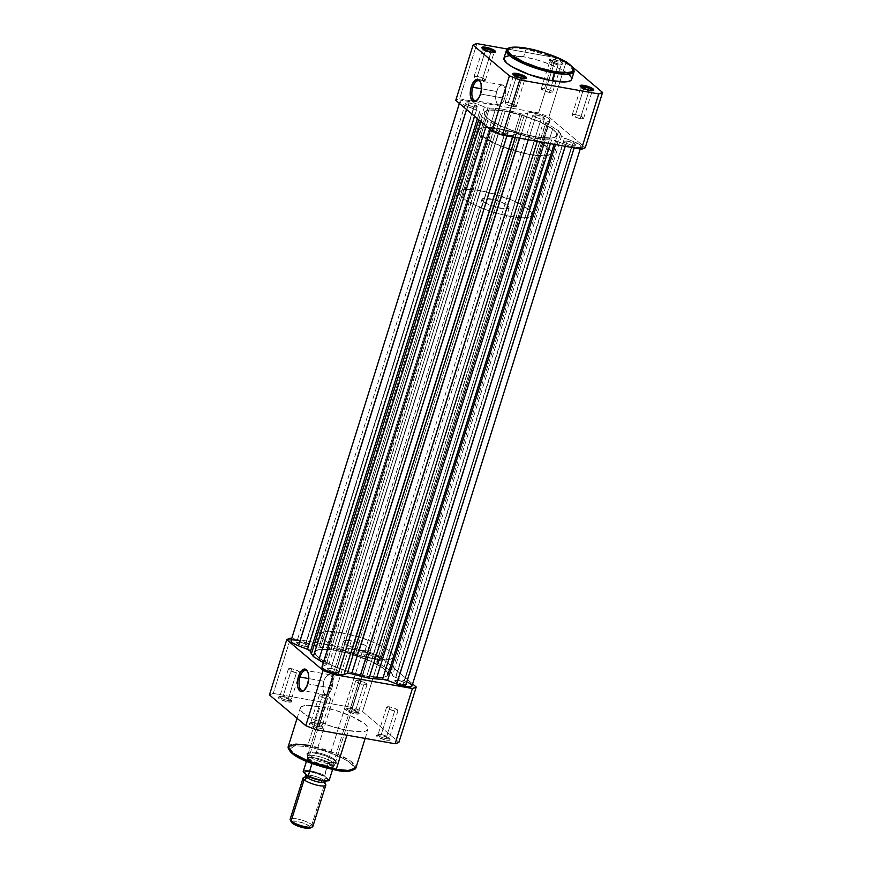 <?xml version="1.0" encoding="UTF-8"?>
<svg xmlns="http://www.w3.org/2000/svg" width="872" height="872" viewBox="0 0 872 872"><rect width="100%" height="100%" fill="white"/><g stroke="black" fill="none" stroke-linecap="round" stroke-linejoin="round"><path stroke-width="0.65" stroke-dasharray="4.36 3.27" d="M513.782 75.014A5.951 1.384 17.4 0 0 513.706 75.559A5.951 1.384 17.4 0 0 521.707 78.992L522.524 78.284L521.707 78.992A5.951 1.384 -162.6 0 1 513.641 75.199A5.951 1.384 -162.6 0 1 513.782 75.014M581.046 86.993A5.951 1.384 17.4 0 0 580.97 87.549A5.951 1.384 17.4 0 0 588.971 90.971L589.788 90.274L588.971 90.971A5.951 1.384 -162.6 0 1 580.905 87.178A5.951 1.384 -162.6 0 1 581.046 86.993M482.816 48.821A5.951 1.384 17.4 0 0 482.75 49.366A5.951 1.384 17.4 0 0 490.74 52.8L491.568 52.102L490.74 52.8A5.951 1.384 -162.6 0 1 482.685 49.006A5.951 1.384 -162.6 0 1 482.816 48.821M553.24 60.757A5.951 1.384 17.4 0 0 550.014 61.356A5.951 1.384 17.4 0 0 558.004 64.79L558.832 64.081A7.139 1.657 -162.6 0 1 549.24 59.972A7.139 1.657 -162.6 0 1 553.12 59.252L544.586 88.388A5.951 1.384 17.4 0 0 541.283 88.617A5.951 1.384 17.4 0 0 549.349 92.41L558.004 64.79A5.951 1.384 -162.6 0 1 549.949 60.986A5.951 1.384 -162.6 0 1 553.24 60.757A5.951 1.384 -162.6 0 1 561.306 64.55A5.951 1.384 -162.6 0 1 558.004 64.79L549.349 92.41A5.951 1.384 17.4 0 0 552.652 92.181A5.951 1.384 17.4 0 0 544.586 88.388L553.12 59.252L560.62 61.759L562.723 63.928L558.832 64.081L551.333 61.574L549.218 59.405L553.12 59.252A7.139 1.657 -162.6 0 1 560.511 61.705A7.139 1.657 -162.6 0 1 562.473 64.114A7.139 1.657 -162.6 0 1 558.832 64.081L558.004 64.79A5.951 1.384 17.4 0 0 561.045 64.811A5.951 1.384 17.4 0 0 559.41 62.806A5.951 1.384 17.4 0 0 553.24 60.757M480.908 94.089A10.126 4.752 -79.9 0 0 480.853 82.677A10.126 4.752 -79.9 0 0 480.559 82.153A10.126 4.752 100.1 0 1 480.908 94.089L504.714 98.329A10.126 4.752 -79.9 0 0 502.436 84.944A10.126 4.752 -79.9 0 0 496.615 91.484L481.377 88.77L496.615 91.484A10.126 4.752 -79.9 0 0 498.882 104.869A10.126 4.752 -79.9 0 0 504.714 98.329L480.908 94.089A10.126 4.752 100.1 0 1 477.398 99.92A10.126 4.752 -79.9 0 0 477.845 99.539A10.126 4.752 -79.9 0 0 480.908 94.089L480.352 94.307L480.908 94.089M574.103 71.646L569.274 65.127L554.352 57.356L526.056 49.028A1.188 0.556 100.1 0 1 526.579 48.276A1.188 0.556 -79.9 0 0 526.056 49.028A35.48 8.24 -162.6 0 1 574.103 71.646M477.322 76.398A5.951 1.384 17.4 0 0 474.019 76.638A5.951 1.384 17.4 0 0 482.085 80.431L490.74 52.8L482.085 80.431A5.951 1.384 17.4 0 0 485.388 80.191A5.951 1.384 17.4 0 0 477.322 76.398L485.508 50.271L477.322 76.398L474.008 76.791L478.815 79.581L485.333 80.3L483.579 78.491L477.322 76.398M508.289 102.591A5.951 1.384 17.4 0 0 504.986 102.82A5.951 1.384 17.4 0 0 513.052 106.624L521.707 78.992L513.052 106.624A5.951 1.384 17.4 0 0 516.344 106.384A5.951 1.384 17.4 0 0 508.289 102.591L516.475 76.464L508.289 102.591L513.641 104.248L516.289 106.493L513.052 106.624L507.689 104.956L505.041 102.722L508.289 102.591M575.553 114.581A5.951 1.384 17.4 0 0 572.25 114.81A5.951 1.384 17.4 0 0 580.316 118.603L588.971 90.971L580.316 118.603A5.951 1.384 17.4 0 0 583.608 118.374A5.951 1.384 17.4 0 0 575.553 114.581L583.739 88.443L575.553 114.581L572.239 114.973L578.147 118.102L583.553 118.472L580.905 116.238L575.553 114.581M571.683 79.374A35.48 8.24 17.4 0 0 523.625 56.756L526.056 49.028L523.625 56.756L536.509 59.776L549.589 64.168L560.881 69.248L568.664 74.262M492.473 142.354A38.106 8.851 17.4 0 0 530.209 154.606L535.746 136.915L530.209 154.606A38.106 8.851 17.4 0 0 551.322 153.101A38.106 8.851 17.4 0 0 499.721 128.816L505.259 111.136A38.106 8.851 -162.6 0 1 556.859 135.422A38.106 8.851 -162.6 0 1 535.746 136.915L551.573 138.027L554.701 137.318L556.892 135.313L555.955 132.326L551.965 128.631L539.572 121.764L522.677 115.431L502.087 110.613L489.432 110.025L486.314 110.733L484.113 112.739L485.05 115.725L489.039 119.42L501.444 126.287L518.339 132.62L535.746 136.915A38.106 8.851 -162.6 0 1 484.145 112.63A38.106 8.851 -162.6 0 1 505.259 111.136L499.721 128.816L517.129 133.122L534.035 139.455L548.074 147.608L551.082 151.096L551.355 152.992L550.232 154.453L546.036 155.707L530.209 154.606L512.801 150.3L495.896 143.967L483.502 137.1L479.513 133.405L478.575 130.429L479.698 128.969L483.895 127.704L499.721 128.816A38.106 8.851 17.4 0 0 478.608 130.31A38.106 8.851 17.4 0 0 490.162 141.166M459.588 98.852L538.558 112.935L543.801 114.908L548.902 116.946L585.254 147.695L548.902 116.946L566.211 61.694L548.902 116.946A70.251 16.306 17.4 0 0 538.558 112.935L459.588 98.852L476.897 43.6L459.588 98.852A70.251 16.306 17.4 0 0 455.762 100.356L459.588 98.852M507.286 49.017L555.878 57.672L538.558 112.935L555.878 57.672L507.286 49.017M568.86 63.928L572.337 66.872L568.86 63.928M562.92 60.353L555.878 57.672A70.251 16.306 -162.6 0 1 562.92 60.353M571.454 77.51L571.345 80.006M508.888 55.732L523.625 56.756A35.48 8.24 17.4 0 0 503.962 58.162M506.392 50.423A35.48 8.24 -162.6 0 1 526.056 49.028L514.088 47.829L506.392 50.423M592.262 90.514A5.951 1.384 -162.6 0 1 592.273 90.743A5.951 1.384 -162.6 0 1 588.971 90.971A5.951 1.384 17.4 0 0 592.012 91.004A5.951 1.384 17.4 0 0 592.262 90.514M524.999 78.524A5.951 1.384 -162.6 0 1 525.009 78.753A5.951 1.384 -162.6 0 1 521.707 78.992A5.951 1.384 17.4 0 0 524.737 79.025A5.951 1.384 17.4 0 0 524.999 78.524M549.349 92.41L543.986 90.753L541.349 88.519L544.586 88.388L549.949 90.045L552.597 92.29L549.349 92.41M494.043 52.342A5.951 1.384 -162.6 0 1 494.043 52.571A5.951 1.384 -162.6 0 1 490.74 52.8A5.951 1.384 17.4 0 0 493.781 52.832A5.951 1.384 17.4 0 0 494.043 52.342M496.615 91.484L495.656 97.272L495.961 100.814L497.716 104.302L499.493 104.891L502.392 102.972L504.714 98.329L505.531 94.47L505.357 88.999L503.602 85.511L501.825 84.911L498.926 86.84L496.615 91.484M536.226 114.864A6.071 1.406 -162.6 0 1 544.455 118.734A6.071 1.406 -162.6 0 1 541.087 118.974L372.072 658.295A6.071 1.406 17.4 0 0 375.44 658.055A6.071 1.406 17.4 0 0 367.221 654.185L536.226 114.864L367.221 654.185A6.071 1.406 17.4 0 0 363.853 654.425A6.071 1.406 17.4 0 0 372.072 658.295L541.087 118.974A6.071 1.406 -162.6 0 1 532.857 115.104A6.071 1.406 -162.6 0 1 536.226 114.864L542.602 117.001L544.39 118.843L541.087 118.974L535.615 117.284L532.847 115.268L536.226 114.864M505.259 111.136A38.106 8.851 -162.6 0 1 556.859 135.422A38.106 8.851 -162.6 0 1 535.746 136.915L366.741 676.236A38.106 8.851 17.4 0 0 387.855 674.732A38.106 8.851 17.4 0 0 336.254 650.447L505.259 111.136L336.254 650.447A38.106 8.851 17.4 0 0 315.141 651.94A38.106 8.851 17.4 0 0 366.741 676.236L535.746 136.915A38.106 8.851 -162.6 0 1 484.145 112.63A38.106 8.851 -162.6 0 1 505.259 111.136L522.677 115.431L539.572 121.764L551.965 128.631L555.955 132.326L556.892 135.313L554.701 137.318L551.573 138.027L538.918 137.438L518.339 132.62L501.444 126.287L489.039 119.42L485.05 115.725L484.113 112.739L486.314 110.733L489.432 110.025L505.259 111.136M567.192 141.057A6.071 1.406 -162.6 0 1 575.411 144.926A6.071 1.406 -162.6 0 1 572.043 145.166L403.038 684.487A6.071 1.406 17.4 0 0 406.407 684.248A6.071 1.406 17.4 0 0 398.177 680.367L567.192 141.057L398.177 680.367A6.071 1.406 17.4 0 0 394.809 680.607A6.071 1.406 17.4 0 0 403.038 684.487L572.043 145.166A6.071 1.406 -162.6 0 1 563.824 141.297A6.071 1.406 -162.6 0 1 567.192 141.057L573.569 143.193L575.357 145.035L572.043 145.166L566.582 143.477L563.879 141.188L567.192 141.057M499.928 129.078A6.071 1.406 -162.6 0 1 508.147 132.947A6.071 1.406 -162.6 0 1 504.779 133.187L335.775 672.497A6.071 1.406 17.4 0 0 339.143 672.258A6.071 1.406 17.4 0 0 330.913 668.388L499.928 129.078L330.913 668.388A6.071 1.406 17.4 0 0 327.545 668.628A6.071 1.406 17.4 0 0 335.775 672.497L504.779 133.187A6.071 1.406 -162.6 0 1 496.56 129.318A6.071 1.406 -162.6 0 1 499.928 129.078L505.389 130.767L508.093 133.056L504.779 133.187L498.403 131.051L496.615 129.209L499.928 129.078M468.962 102.885A6.071 1.406 -162.6 0 1 477.191 106.755A6.071 1.406 -162.6 0 1 473.823 106.994L304.808 646.305A6.071 1.406 17.4 0 0 308.176 646.065A6.071 1.406 17.4 0 0 299.957 642.195L468.962 102.885L299.957 642.195A6.071 1.406 17.4 0 0 296.589 642.435A6.071 1.406 17.4 0 0 304.808 646.305L473.823 106.994A6.071 1.406 -162.6 0 1 465.594 103.125A6.071 1.406 -162.6 0 1 468.962 102.885L474.433 104.575L477.126 106.864L473.823 106.994L467.447 104.858L465.659 103.016L468.962 102.885M411.966 685.992A11.903 2.769 17.4 0 0 404.553 680.879L573.569 141.569L564.489 138.038A4.763 1.101 -162.6 0 1 561.514 136.087L392.509 675.397A42.87 9.952 17.4 0 0 391.583 672.955L560.587 133.645L558.669 130.822L389.653 670.143L384.16 666.677A42.87 9.952 17.4 0 0 378.274 663.363L547.289 124.042A4.763 1.101 -162.6 0 1 545.719 122.625A4.763 1.101 -162.6 0 1 545.992 122.385L376.977 661.706L380.334 660.387A11.903 2.769 17.4 0 0 381.01 659.799A11.903 2.769 17.4 0 0 372.061 654.12A11.903 2.769 17.4 0 0 358.959 652.082L527.974 112.771L524.617 114.079A4.763 1.101 -162.6 0 1 522.252 114.036L502.937 109.164L487.906 107.91A4.763 1.101 -162.6 0 1 484.418 106.918L315.402 646.228A4.763 1.101 17.4 0 0 318.89 647.231L487.906 107.91L318.89 647.231A4.763 1.101 17.4 0 0 320.438 647.384L489.443 108.074A42.87 9.952 -162.6 0 1 495.699 108.422L502.937 109.164L333.932 648.485L342.816 650.61L511.831 111.3A42.87 9.952 -162.6 0 1 520.355 113.578L351.351 652.899A4.763 1.101 17.4 0 0 353.236 653.346L522.252 114.036A4.763 1.101 -162.6 0 1 520.355 113.578L351.351 652.899A42.87 9.952 17.4 0 0 342.816 650.61L511.831 111.3L502.937 109.164L333.932 648.485L326.695 647.743L495.699 108.422L326.695 647.743A42.87 9.952 17.4 0 0 320.438 647.384L489.443 108.074A4.763 1.101 -162.6 0 1 487.906 107.91L484.418 106.918L315.402 646.228L306.334 642.708L475.338 103.397L484.418 106.918L475.338 103.397L306.334 642.708A11.903 2.769 17.4 0 0 291.019 640.691M574.386 147.139L574.147 147.891L574.386 147.139A11.903 2.769 -162.6 0 1 565.666 144.665L556.598 141.133L555.519 144.578L556.598 141.133L565.666 144.665L565.154 146.3L565.666 144.665L574.386 147.139L580.098 147.335L580.948 146.769L580.381 145.341L573.569 141.569A11.903 2.769 -162.6 0 1 580.981 146.67A11.903 2.769 -162.6 0 1 574.386 147.139M322.662 666.284L326.292 664.715L323.327 662.589A42.87 9.952 17.4 0 0 324.711 663.319L493.726 124.009L495.296 125.405L490.98 127.606L493.476 130.32L500.561 133.46L509.041 135.443L513.041 135.28L512.529 136.915L513.041 135.28A11.903 2.769 -162.6 0 1 507.123 135.16L506.883 135.912L507.123 135.16A11.903 2.769 -162.6 0 1 490.99 127.563A11.903 2.769 -162.6 0 1 491.666 126.974L495.024 125.666L326.008 664.976A4.763 1.101 17.4 0 0 326.281 664.737A4.763 1.101 17.4 0 0 324.711 663.319L493.726 124.009A42.87 9.952 -162.6 0 1 487.84 120.685L482.347 117.23L480.952 121.666L482.347 117.23L487.84 120.685L486.162 126.069L487.84 120.685L493.726 124.009A4.763 1.101 -162.6 0 1 495.296 125.426A4.763 1.101 -162.6 0 1 495.024 125.666L326.008 664.976L322.662 666.284L491.666 126.974L322.662 666.284A11.903 2.769 17.4 0 0 321.986 666.884M513.041 135.28L516.398 133.972L515.308 137.416L516.398 133.972A4.763 1.101 -162.6 0 1 520.649 134.473L519.494 138.157L520.649 134.473L529.184 136.751A42.87 9.952 -162.6 0 1 520.649 134.473L517.063 133.863L513.041 135.28M528.258 139.716L529.184 136.751L538.068 138.888L537.305 141.329L538.068 138.888L545.305 139.629L529.184 136.751L528.258 139.716M544.379 142.594L545.305 139.629L544.379 142.594M551.562 139.978A42.87 9.952 -162.6 0 1 545.305 139.629L551.562 139.978A4.763 1.101 -162.6 0 1 556.598 141.133L551.562 139.978L550.406 143.662L551.562 139.978M408.75 682.809L404.553 680.879L573.569 141.569L564.489 138.038L395.485 677.359L404.553 680.879L395.485 677.359L564.489 138.038L561.514 136.087L392.509 675.397A4.763 1.101 17.4 0 0 395.485 677.359L392.716 675.8L391.583 672.955L560.587 133.645A42.87 9.952 -162.6 0 1 561.514 136.087L558.669 130.822L389.653 670.143L391.583 672.955L389.653 670.143L384.16 666.677L553.164 127.367L558.669 130.822L553.164 127.367L384.16 666.677L378.274 663.363L547.289 124.042A42.87 9.952 -162.6 0 1 553.164 127.367L545.709 122.647L376.977 661.706A4.763 1.101 17.4 0 0 376.704 661.935A4.763 1.101 17.4 0 0 378.274 663.363L376.704 661.957L380.334 660.387L549.338 121.077L545.992 122.385L549.338 121.077L380.901 660.006L379.996 658.077L373.598 654.687L364.878 652.202L358.959 652.082L527.974 112.771A11.903 2.769 -162.6 0 1 541.065 114.81A11.903 2.769 -162.6 0 1 550.014 120.489A11.903 2.769 -162.6 0 1 549.338 121.077L549.731 119.519L547.878 117.949L538.22 113.905L530.296 112.499L524.617 114.079L355.602 653.401L358.959 652.082L355.602 653.401L524.617 114.079L522.252 114.036L353.236 653.346A4.763 1.101 17.4 0 0 355.602 653.401L333.932 648.485L318.051 647.046L297.298 640.168M467.447 106.482A11.903 2.769 -162.6 0 1 460.035 101.381A11.903 2.769 -162.6 0 1 475.338 103.397L464.7 100.629L460.71 100.781L460.013 101.697L463.653 104.771L476.515 110.014L474.564 116.259L476.515 110.014A4.763 1.101 -162.6 0 1 479.491 111.965L477.398 118.657L479.491 111.965L480.418 114.406A42.87 9.952 -162.6 0 1 479.491 111.965L477.725 110.537L467.447 106.482L466.509 109.447L467.447 106.482M478.739 119.791L480.418 114.406L482.347 117.23L480.418 114.406L478.739 119.791M411.377 684.662L410.712 684.073M292.676 639.874L290.997 641.007M367.221 654.185L372.682 655.875L375.385 658.164L372.072 658.295L365.695 656.158L363.907 654.316L367.221 654.185M366.741 676.236L349.323 671.931L332.428 665.598L320.035 658.731L316.046 655.036L315.108 652.06L316.231 650.599L320.427 649.335L333.082 649.923L350.086 653.684L370.556 661.085L382.961 667.952L386.95 671.647L387.887 674.623L386.765 676.083L382.568 677.337L366.741 676.236A38.106 8.851 17.4 0 0 387.855 674.732A38.106 8.851 17.4 0 0 336.254 650.447L341.791 632.767A38.106 8.851 -162.6 0 1 393.392 657.052A38.106 8.851 -162.6 0 1 372.279 658.545L366.741 676.236L349.323 671.931L332.428 665.598L320.035 658.731L316.046 655.036L315.108 652.06L316.231 650.599L320.427 649.335L333.082 649.923L350.086 653.684L367.428 659.723L382.961 667.952L385.947 670.47L387.92 673.729L386.765 676.083L384.29 677.053L372.9 677.141L366.741 676.236L372.279 658.545A38.106 8.851 -162.6 0 1 320.678 634.26A38.106 8.851 -162.6 0 1 341.791 632.767L336.254 650.447A38.106 8.851 17.4 0 0 315.141 651.94A38.106 8.851 17.4 0 0 366.741 676.236M403.038 684.487L397.567 682.787L394.874 680.509L398.177 680.367L403.649 682.067L406.417 684.084L403.038 684.487M330.913 668.388L336.385 670.078L339.077 672.367L335.775 672.497L329.398 670.361L327.61 668.519L330.913 668.388M304.808 646.305L299.347 644.615L296.644 642.326L301.025 642.413L306.334 644.332L308.121 646.174L304.808 646.305M318.76 726.605A5.951 1.384 -162.6 0 1 312.59 724.556A5.951 1.384 -162.6 0 1 310.955 722.55A5.951 1.384 -162.6 0 1 313.996 722.583L313.168 723.28A7.139 1.657 17.4 0 0 309.527 723.248A7.139 1.657 17.4 0 0 311.489 725.657A7.139 1.657 17.4 0 0 318.88 728.12L327.414 698.984A5.951 1.384 -162.6 0 1 319.348 695.18A5.951 1.384 -162.6 0 1 322.651 694.951L313.996 722.583A5.951 1.384 17.4 0 0 310.694 722.812A5.951 1.384 17.4 0 0 318.76 726.605A5.951 1.384 17.4 0 0 322.051 726.376A5.951 1.384 17.4 0 0 313.996 722.583L322.651 694.951A5.951 1.384 -162.6 0 1 330.717 698.745A5.951 1.384 -162.6 0 1 327.414 698.984L318.76 726.605L318.88 728.12L322.782 727.967L321.561 726.311L317.103 724.305L312.013 723.117L309.277 723.433L312.449 726.125L318.88 728.12A7.139 1.657 17.4 0 0 322.76 727.401A7.139 1.657 17.4 0 0 313.168 723.28L313.996 722.583A5.951 1.384 -162.6 0 1 321.986 726.005A5.951 1.384 -162.6 0 1 318.76 726.605M355.057 712.402A5.951 1.384 -162.6 0 1 348.887 710.353A5.951 1.384 -162.6 0 1 347.263 708.347A5.951 1.384 -162.6 0 1 350.293 708.369L349.476 709.078A7.139 1.657 17.4 0 0 345.824 709.045A7.139 1.657 17.4 0 0 347.786 711.454A7.139 1.657 17.4 0 0 355.187 713.906L355.057 712.402L363.711 684.771A5.951 1.384 -162.6 0 1 355.656 680.978A5.951 1.384 -162.6 0 1 358.948 680.749L350.293 708.369A5.951 1.384 17.4 0 0 346.991 708.609A5.951 1.384 17.4 0 0 355.057 712.402A5.951 1.384 17.4 0 0 358.359 712.173A5.951 1.384 17.4 0 0 350.293 708.369L358.948 680.749A5.951 1.384 -162.6 0 1 367.014 684.542A5.951 1.384 -162.6 0 1 363.711 684.771L355.057 712.402L355.187 713.906L359.079 713.754L357.858 712.108L353.4 710.102L348.32 708.903L345.574 709.23L347.688 711.399L355.187 713.906A7.139 1.657 17.4 0 0 359.068 713.187A7.139 1.657 17.4 0 0 349.476 709.078L350.293 708.369A5.951 1.384 -162.6 0 1 358.294 711.803A5.951 1.384 -162.6 0 1 355.057 712.402M386.024 738.595A5.951 1.384 -162.6 0 1 379.854 736.546A5.951 1.384 -162.6 0 1 378.219 734.54A5.951 1.384 -162.6 0 1 381.26 734.562L380.432 735.27A7.139 1.657 17.4 0 0 376.791 735.238A7.139 1.657 17.4 0 0 378.753 737.647A7.139 1.657 17.4 0 0 386.154 740.099L386.024 738.595L394.678 710.963A5.951 1.384 -162.6 0 1 386.612 707.17A5.951 1.384 -162.6 0 1 389.915 706.941L381.26 734.562A5.951 1.384 17.4 0 0 377.958 734.802A5.951 1.384 17.4 0 0 386.024 738.595A5.951 1.384 17.4 0 0 389.315 738.355A5.951 1.384 17.4 0 0 381.26 734.562L389.915 706.941A5.951 1.384 -162.6 0 1 397.981 710.735A5.951 1.384 -162.6 0 1 394.678 710.963L386.024 738.595L386.154 740.099L390.046 739.947L388.825 738.301L384.367 736.284L379.276 735.096L376.541 735.423L378.644 737.592L386.154 740.099A7.139 1.657 17.4 0 0 390.035 739.38A7.139 1.657 17.4 0 0 380.432 735.27L381.26 734.562A5.951 1.384 -162.6 0 1 389.25 737.995A5.951 1.384 -162.6 0 1 386.024 738.595M287.793 700.423A5.951 1.384 -162.6 0 1 281.623 698.363A5.951 1.384 -162.6 0 1 279.988 696.357A5.951 1.384 -162.6 0 1 283.029 696.39L282.212 697.088A7.139 1.657 17.4 0 0 278.56 697.055A7.139 1.657 17.4 0 0 280.522 699.464A7.139 1.657 17.4 0 0 287.923 701.927L287.793 700.423L296.447 672.792A5.951 1.384 -162.6 0 1 288.392 668.998A5.951 1.384 -162.6 0 1 291.684 668.759L283.029 696.39A5.951 1.384 17.4 0 0 279.727 696.619A5.951 1.384 17.4 0 0 287.793 700.423A5.951 1.384 17.4 0 0 291.095 700.183A5.951 1.384 17.4 0 0 283.029 696.39L291.684 668.759A5.951 1.384 -162.6 0 1 299.75 672.552A5.951 1.384 -162.6 0 1 296.447 672.792L287.793 700.423L287.923 701.927L291.815 701.775L290.594 700.118L286.136 698.112L281.046 696.924L278.31 697.24L281.493 699.933L287.923 701.927A7.139 1.657 17.4 0 0 291.804 701.208A7.139 1.657 17.4 0 0 282.212 697.088L283.029 696.39A5.951 1.384 -162.6 0 1 291.03 699.813A5.951 1.384 -162.6 0 1 287.793 700.423M304.622 689.807A10.202 4.796 -79.9 0 0 305.069 689.425A10.202 4.796 -79.9 0 0 308.154 683.921L307.598 684.149L308.154 683.921A10.202 4.796 100.1 0 1 304.622 689.807M327.774 762.117A14.29 3.314 -162.6 0 1 312.972 757.19A14.29 3.314 -162.6 0 1 309.048 752.373A14.29 3.314 -162.6 0 1 316.34 752.438L315.522 753.146A15.478 3.597 17.4 0 0 307.62 753.07A15.478 3.597 17.4 0 0 311.871 758.291A15.478 3.597 17.4 0 0 327.905 763.621L327.774 762.117L362.752 650.49A14.29 3.314 -162.6 0 1 343.405 641.389A14.29 3.314 -162.6 0 1 351.318 640.822L316.34 752.438A14.29 3.314 17.4 0 0 308.426 753.005A14.29 3.314 17.4 0 0 327.774 762.117A14.29 3.314 17.4 0 0 335.687 761.55A14.29 3.314 17.4 0 0 316.34 752.438L351.318 640.822L359.188 642.86L366.316 645.847L370.328 648.768L370.535 650.185L367.068 650.97L360.223 649.967L347.754 645.465L344.614 643.449L343.535 641.127L347.002 640.342L351.318 640.822A14.29 3.314 -162.6 0 1 370.665 649.934A14.29 3.314 -162.6 0 1 362.752 650.49L327.774 762.117L327.905 763.621L330.412 763.992L336.341 763.283L336.112 761.757L333.693 759.708L324.035 755.359L313.015 752.776L307.086 753.473L307.304 755.01L311.653 758.171L319.381 761.409L327.905 763.621A15.478 3.597 17.4 0 0 336.309 762.063A15.478 3.597 17.4 0 0 315.522 753.146L316.34 752.438A14.29 3.314 -162.6 0 1 335.535 760.667A14.29 3.314 -162.6 0 1 327.774 762.117M338.282 770.456L335.426 769.987C344.702 772.003 361.259 772.211 351.514 763.698C340.952 755.032 316.155 747.86 307.99 746.781A1.188 0.556 100.1 0 1 307.86 745.266L336.156 753.604L351.089 761.376L355.918 767.883A35.48 8.24 17.4 0 0 307.86 745.266L319.98 706.593A35.48 8.24 -162.6 0 1 368.038 729.21A35.48 8.24 -162.6 0 1 348.375 730.605L346.936 735.183L348.375 730.605L363.112 731.63L366.022 730.976L368.071 729.101L367.81 727.335L365.019 724.087L351.928 716.49L336.2 710.593L319.98 706.593L305.244 705.557L301.331 706.734L300.295 708.086L300.546 709.852L303.336 713.1L313.669 719.411L332.156 726.594L348.375 730.605A35.48 8.24 -162.6 0 1 300.317 707.988A35.48 8.24 -162.6 0 1 319.98 706.593L307.86 745.266A35.48 8.24 17.4 0 0 288.196 746.661M323.795 681.261A10.202 4.796 -79.9 0 0 326.084 694.755A10.202 4.796 -79.9 0 0 331.96 688.172L308.154 683.921L331.96 688.172A10.202 4.796 -79.9 0 0 329.671 674.677A10.202 4.796 -79.9 0 0 323.795 681.261L308.633 678.558L323.795 681.261L322.891 688.967L324.166 693.327L325.768 694.668L328.668 693.85L330.51 691.529L332.461 686.253L332.864 680.465L331.578 676.105L329.06 674.645L326.128 676.585L323.795 681.261M273.252 693.425L352.233 707.497L357.476 709.481L362.567 711.519L398.918 742.268L362.567 711.519L379.887 656.256L374.797 654.218L369.543 652.245L291.749 638.38L369.543 652.245L352.233 707.497L273.252 693.425L290.572 638.173L273.252 693.425A70.251 16.306 17.4 0 0 269.437 694.919L273.252 693.425M412.609 683.942L379.887 656.256L412.609 683.942M372.279 658.545L388.105 659.657L391.234 658.949L393.425 656.943L392.487 653.956L388.498 650.261L376.105 643.394L359.199 637.061L338.619 632.244L325.965 631.655L322.847 632.364L320.645 634.369L321.583 637.356L325.572 641.051L337.965 647.918L354.871 654.251L372.279 658.545M290.703 751.958L288.926 749.037L289.308 747.522L292.196 746.04L295.564 745.647L307.99 746.781L323.665 750.65L338.87 756.351L348.266 761.321L354.217 766.837L354.108 769.246L352.484 770.347M358.948 680.749L364.311 682.405L366.959 684.651L363.711 684.771L358.359 683.114L355.645 681.141L358.948 680.749M291.684 668.759L288.447 668.889L290.202 670.699L296.447 672.792L299.695 672.661L297.941 670.851L291.684 668.759M389.915 706.941L386.667 707.061L389.315 709.307L394.678 710.963L397.926 710.833L395.278 708.598L389.915 706.941M322.651 694.951L328.014 696.608L330.652 698.854L327.414 698.984L322.051 697.317L319.403 695.082L322.651 694.951M307.805 671.909A10.202 4.796 100.1 0 1 308.154 683.921A10.202 4.796 -79.9 0 0 308.099 672.421A10.202 4.796 -79.9 0 0 307.805 671.909M307.86 745.266A1.188 0.556 -79.9 0 0 307.99 746.781L295.118 745.669L289.057 749.571M379.887 656.256L362.567 711.519A70.251 16.306 17.4 0 0 352.233 707.497L369.543 652.245A70.251 16.306 -162.6 0 1 379.887 656.256M307.053 775.11A11.903 2.769 17.4 0 0 324.057 780.473A11.903 2.769 17.4 0 0 326.52 777.911A3.205 2.725 130.2 0 0 323.894 780.353A9.886 2.289 -162.6 0 1 324.548 782.053A9.886 2.289 17.4 0 0 323.894 780.353A3.205 2.725 130.2 0 0 324.602 783.285A3.205 2.725 -49.8 0 1 323.894 780.353A9.886 2.289 17.4 0 0 314.269 776.135A9.886 2.289 17.4 0 0 306.061 775.6A9.886 2.289 -162.6 0 1 314.269 776.135A9.886 2.289 -162.6 0 1 323.894 780.353A3.205 2.725 -49.8 0 1 326.52 777.911A11.903 2.769 17.4 0 0 311.402 772.036A11.903 2.769 17.4 0 0 305.821 774.216L304.917 772.298L306.464 771.687L313.517 772.472L323.904 776.222L327.556 779.306L326.858 780.222L324.526 780.495L318.825 779.655L312.22 777.606L305.821 774.216M306.552 777.181A11.903 2.769 -162.6 0 1 323.556 782.544M312.852 826.46A11.903 2.769 17.4 0 0 311.838 824.738L324.787 783.438A11.903 2.769 -162.6 0 1 324.842 783.481M310.007 828.117A9.974 2.311 17.4 0 0 309.593 826.231L311.838 824.738L309.593 826.231L304.241 823.397L296.938 821.315L291.978 821.217L291.651 822.514M306.007 774.369A3.205 2.725 -49.8 0 1 306.475 774.914A3.205 2.725 130.2 0 0 306.007 774.369M332.581 769.475L333.202 767.491L328.145 763.207L333.202 767.491L333.42 766.761L328.548 762.64L333.518 766.335A13.69 3.183 -162.6 0 1 333.475 766.619L332.581 769.475L333.922 765.191L333.431 762.804L507.984 205.814A14.29 3.314 -162.6 0 1 509.204 207.874A14.29 3.314 -162.6 0 1 498.01 207.732A14.29 3.314 -162.6 0 1 483.153 201.388L308.601 758.378A14.29 3.314 17.4 0 0 323.458 764.722A14.29 3.314 17.4 0 0 334.652 764.864A14.29 3.314 17.4 0 0 333.431 762.804L330.51 762.302L328.145 763.207L324.635 776.178L310.879 771.589L305.429 771.208L303.532 772.418A13.222 3.074 17.4 0 1 310.879 771.589A13.222 3.074 17.4 0 1 324.635 776.178L328.809 779.71L324.635 776.178M528.683 209.498L548.074 147.608A38.106 8.851 -162.6 0 1 551.322 153.101A38.106 8.851 -162.6 0 1 521.467 152.72A38.106 8.851 -162.6 0 1 481.845 135.803L462.454 197.693A38.106 8.851 17.4 0 0 502.076 214.61A38.106 8.851 17.4 0 0 531.931 214.992A38.106 8.851 17.4 0 0 528.683 209.498A38.106 8.851 17.4 0 0 489.061 192.581A38.106 8.851 17.4 0 0 459.206 192.2A38.106 8.851 17.4 0 0 462.454 197.693L481.845 135.803L478.532 131.323L478.957 129.634L480.766 128.424L485.911 127.552L496.55 128.293L520.693 134.266L530.895 138.092L542.231 143.608L549.415 148.84L551.082 151.096L551.355 152.992L550.232 154.453L547.758 155.423L541.719 155.881L530.209 154.606L519.941 152.338L495.896 143.967L481.845 135.803A38.106 8.851 -162.6 0 1 478.608 130.31A38.106 8.851 -162.6 0 1 508.463 130.691A38.106 8.851 -162.6 0 1 548.074 147.608L528.683 209.498L520.333 204.113L511.493 199.982L487.077 192.102L477.158 190.183L466.52 189.442L461.375 190.303L459.184 192.32L459.457 194.205L462.454 197.693L473.55 204.473L486.347 209.825L504.06 215.09L519.767 217.651L528.356 217.302L530.841 216.332L531.964 214.883L531.026 211.896L528.683 209.498M307.696 775.949L309.157 776.658M328.373 780.505L329.398 779.644M307.315 758.705L312.1 762.967L309.244 759.011L307.685 757.964L307.315 758.705L307.685 757.964L308.601 758.378L312.1 762.967L307.227 758.847L307.031 759.447L311.696 763.392L307.031 759.447L306.454 761.289L307.315 758.705A13.69 3.183 -162.6 0 1 307.347 758.422A13.69 3.183 -162.6 0 1 315.468 757.986A13.69 3.183 -162.6 0 1 329.082 762.586A13.69 3.183 17.4 0 0 315.054 757.91A13.69 3.183 17.4 0 0 307.315 758.64A13.69 3.183 17.4 0 0 307.315 758.705M312.089 763.719L312.1 762.967L312.089 763.719M333.475 766.619A13.69 3.183 -162.6 0 1 325.365 767.055A13.69 3.183 -162.6 0 1 311.74 762.455A13.69 3.183 17.4 0 0 324.951 766.979A13.69 3.183 17.4 0 0 333.387 766.815A13.69 3.183 17.4 0 0 333.518 766.335L334.041 764.21L333.431 762.804A14.29 3.314 -162.6 0 1 334.554 765.071A14.29 3.314 -162.6 0 1 323 764.602A14.29 3.314 -162.6 0 1 308.601 758.378A14.29 3.314 -162.6 0 1 307.347 756.547A14.29 3.314 -162.6 0 1 318.117 756.351A14.29 3.314 -162.6 0 1 333.431 762.804L328.548 762.64L324.33 775.361A13.69 3.183 17.4 0 0 311.119 771.044A13.69 3.183 17.4 0 0 303.271 771.458M483.153 201.388L482.063 199.067L483.916 198.347L495.045 199.971L504.855 203.786L508.867 206.708L509.074 208.125L505.607 208.909L496.103 207.22L488.418 204.44L483.153 201.388A14.29 3.314 -162.6 0 1 481.933 199.328A14.29 3.314 -162.6 0 1 493.127 199.47A14.29 3.314 -162.6 0 1 507.984 205.814L333.431 762.804A14.29 3.314 17.4 0 0 318.574 756.46A14.29 3.314 17.4 0 0 307.38 756.318A14.29 3.314 17.4 0 0 308.601 758.378L483.153 201.388M303.205 771.644L303.238 771.524A13.69 3.183 -162.6 0 1 310.999 771.022A13.69 3.183 -162.6 0 1 324.33 775.361M310.465 827.408L309.593 826.231A9.974 2.311 17.4 0 0 298.115 821.544A9.974 2.311 17.4 0 0 291.521 822.318M290.267 820.072A11.903 2.769 -162.6 0 1 298.126 819.146A11.903 2.769 -162.6 0 1 311.838 824.738A11.903 2.769 17.4 0 0 299.456 819.451A11.903 2.769 17.4 0 0 290.125 819.331M304.818 777.203A11.903 2.769 -162.6 0 1 315.195 778.936A11.903 2.769 -162.6 0 1 324.787 783.438L311.838 824.738M513.706 75.559L512.932 74.175M580.97 87.549L580.196 86.165M482.75 49.366L481.965 47.982M550.014 61.356L549.24 59.972M480.853 82.677L480.287 81.543M502.436 84.944L478.63 80.704M474.019 76.638L482.685 49.006M541.283 88.617L549.949 60.986M504.986 102.82L513.641 75.199M572.25 114.81L580.905 87.178M554.069 144.316L531.931 214.992M320.678 634.26L459.206 192.2M583.608 118.374L592.273 90.743M516.344 106.384L525.009 78.753M552.652 92.181L561.306 64.55M485.388 80.191L494.043 52.571M498.882 104.869L475.087 100.629M477.845 99.539L476.93 100.4M561.045 64.811L562.473 64.114M493.781 52.832L495.209 52.135M592.012 91.004L593.44 90.306M524.737 79.025L526.176 78.327M544.455 118.734L375.44 658.055M575.411 144.926L406.407 684.248M508.147 132.947L339.143 672.258M477.191 106.755L308.176 646.065M580.251 148.981L580.981 146.67M326.281 664.737L495.296 125.426M490.347 129.612L490.99 127.563M376.704 661.935L545.719 122.625M550.014 120.489L381.01 659.799M460.035 101.381L459.391 103.419M465.594 103.125L296.589 642.435M496.56 129.318L327.545 668.628M563.824 141.297L394.809 680.607M532.857 115.104L363.853 654.425M310.955 722.55L309.527 723.248M347.263 708.347L345.824 709.045M378.219 734.54L376.791 735.238M279.988 696.357L278.56 697.055M305.069 689.425L304.154 690.286M309.048 752.373L307.62 753.07M326.084 694.755L302.29 690.515M319.348 695.18L310.694 722.812M386.612 707.17L377.958 734.802M288.392 668.998L279.727 696.619M355.656 680.978L346.991 708.609M343.405 641.389L308.426 753.005M387.855 674.732L393.392 657.052M365.15 738.431L368.038 729.21M297.08 718.31L300.317 707.988M370.665 649.934L335.687 761.55M367.014 684.542L358.359 712.173M299.75 672.552L291.095 700.183M397.981 710.735L389.315 738.355M330.717 698.745L322.051 726.376M329.671 674.677L305.865 670.437M335.535 760.667L336.309 762.063M308.099 672.421L307.533 671.298M291.03 699.813L291.804 701.208M389.25 737.995L390.035 739.38M358.294 711.803L359.068 713.187M321.986 726.005L322.76 727.401M323.992 782.838L324.602 783.296M306.617 774.816L305.865 774.391M334.652 764.864L509.204 207.874M333.387 766.815L334.554 765.071M307.347 756.547L307.315 758.64M307.347 758.422L306.454 761.289M307.38 756.318L481.933 199.328M324.722 780.495L325.899 780.407L324.733 781.781"/><path stroke-width="1.31" d="M516.943 74.959A5.951 1.384 17.4 0 0 513.782 75.014A5.951 1.384 -162.6 0 1 516.943 74.959L516.475 76.464L516.943 74.959A5.951 1.384 -162.6 0 1 524.999 78.524A5.951 1.384 17.4 0 0 516.943 74.959L516.813 73.455L516.943 74.959M522.524 78.284A7.139 1.657 -162.6 0 1 512.932 74.175A7.139 1.657 -162.6 0 1 516.813 73.455L523.244 75.45L526.426 78.131L522.524 78.284L515.025 75.777L512.921 73.608L516.813 73.455A7.139 1.657 -162.6 0 1 524.214 75.919A7.139 1.657 -162.6 0 1 526.176 78.327A7.139 1.657 -162.6 0 1 522.524 78.284M584.207 86.949A5.951 1.384 17.4 0 0 581.046 86.993A5.951 1.384 -162.6 0 1 584.207 86.949L583.739 88.443L584.207 86.949A5.951 1.384 -162.6 0 1 592.262 90.514A5.951 1.384 17.4 0 0 584.207 86.949L584.077 85.434L584.207 86.949M589.788 90.274A7.139 1.657 -162.6 0 1 580.196 86.165A7.139 1.657 -162.6 0 1 584.077 85.434L590.508 87.429L593.69 90.121L589.788 90.274L583.357 88.279L580.185 85.598L584.077 85.434A7.139 1.657 -162.6 0 1 591.478 87.898A7.139 1.657 -162.6 0 1 593.44 90.306A7.139 1.657 -162.6 0 1 589.788 90.274M485.977 48.767A5.951 1.384 17.4 0 0 482.816 48.821A5.951 1.384 -162.6 0 1 485.977 48.767L485.508 50.271L485.977 48.767A5.951 1.384 -162.6 0 1 494.043 52.342A5.951 1.384 17.4 0 0 485.977 48.767L485.846 47.262L485.977 48.767M491.568 52.102A7.139 1.657 -162.6 0 1 481.965 47.982A7.139 1.657 -162.6 0 1 485.846 47.262L492.288 49.257L495.46 51.939L491.568 52.102L485.137 50.107L481.954 47.415L485.846 47.262A7.139 1.657 -162.6 0 1 493.247 49.726A7.139 1.657 -162.6 0 1 495.209 52.135A7.139 1.657 -162.6 0 1 491.568 52.102M480.559 82.153A10.126 4.752 -79.9 0 0 472.809 87.244L471.294 86.655A11.314 5.308 100.1 0 1 480.287 81.543A11.314 5.308 100.1 0 1 480.352 94.307L478.75 98.035L475.6 101.337L472.537 100.978L470.575 97.086L470.237 93.13L471.294 86.655L473.888 81.467L477.137 79.319L479.938 80.933L481.072 83.876L481.268 90.001L480.352 94.307A11.314 5.308 100.1 0 1 476.93 100.4A11.314 5.308 100.1 0 1 471.12 98.874A11.314 5.308 100.1 0 1 471.294 86.655L472.809 87.244A10.126 4.752 100.1 0 1 478.63 80.704A10.126 4.752 100.1 0 1 480.559 82.153M571.705 79.276L570.669 80.638L566.756 81.805L552.02 80.78L554.439 73.041L566.408 74.24L574.103 71.646A35.48 8.24 -162.6 0 1 554.439 73.041L552.02 80.78A35.48 8.24 17.4 0 0 571.683 79.374L574.103 71.646C573.787 61.356 546.995 52.691 526.732 48.254A1.188 0.556 100.1 0 1 526.873 48.32C535.037 49.41 559.835 56.571 570.397 65.237C580.142 73.749 563.585 73.553 554.309 71.537A1.188 0.556 100.1 0 1 554.439 73.041A35.48 8.24 -162.6 0 1 506.392 50.423L511.221 56.931L526.143 64.702L554.439 73.041A1.188 0.556 -79.9 0 0 554.309 71.537L566.746 72.67L571.367 71.886L572.991 70.785L573.089 68.376L570.397 65.237L560.413 59.143L545.741 53.225L526.873 48.32L514.447 47.186L509.815 47.971L507.842 49.769L508.093 51.481L510.785 54.62L523.429 61.956L538.645 67.656L554.309 71.537C546.145 70.447 521.347 63.275 510.785 54.62C501.04 46.096 517.608 46.303 526.873 48.32A1.188 0.556 -79.9 0 0 526.732 48.254A1.188 0.556 -79.9 0 0 526.579 48.276A1.188 0.556 100.1 0 1 526.732 48.254C514 46.205 507.221 46.925 506.392 50.423L503.962 58.162A35.48 8.24 17.4 0 0 552.02 80.78L529.228 74.567L512.431 66.991L506.981 63.275L503.896 59.1L504.975 56.898L508.888 55.732M481.377 88.77L472.809 87.244L481.377 88.77M585.254 147.695L581.428 149.199L502.457 135.127L492.113 131.105L455.762 100.356L492.113 131.105L509.433 75.842L473.082 45.093L455.762 100.356L473.082 45.093L509.433 75.842L519.767 79.864L502.457 135.127L581.428 149.199L598.748 93.936L519.767 79.864L598.748 93.936L602.563 92.443L585.254 147.695L602.563 92.443L572.337 66.872L602.563 92.443A70.251 16.306 -162.6 0 1 598.748 93.936L581.428 149.199A70.251 16.306 17.4 0 0 585.254 147.695M476.897 43.6L507.286 49.017L476.897 43.6L473.082 45.093A70.251 16.306 -162.6 0 1 476.897 43.6M566.211 61.694L568.86 63.928L566.211 61.694L562.92 60.353A70.251 16.306 -162.6 0 1 566.211 61.694M568.664 74.262L571.454 77.51M490.162 141.166A38.106 8.851 17.4 0 0 492.473 142.354M477.398 99.92A10.126 4.752 100.1 0 1 475.087 100.629A10.126 4.752 100.1 0 1 472.809 87.244A10.126 4.752 -79.9 0 0 472.526 97.86A10.126 4.752 -79.9 0 0 477.398 99.92M502.457 135.127L519.767 79.864A70.251 16.306 -162.6 0 1 509.433 75.842L492.113 131.105A70.251 16.306 17.4 0 0 502.457 135.127M411.377 684.662L411.628 686.406L408.172 686.82L396.662 683.975L565.154 146.3L396.662 683.975L387.582 680.443A4.763 1.101 17.4 0 0 382.557 679.288L376.301 678.939L544.379 142.594L376.301 678.939L369.063 678.198L351.645 673.784A4.763 1.101 17.4 0 0 347.383 673.282L515.308 137.416L347.383 673.282L351.645 673.784L519.494 138.157L351.645 673.784A42.87 9.952 17.4 0 0 360.169 676.062L369.063 678.198L537.305 141.329L369.063 678.198L376.301 678.939A42.87 9.952 17.4 0 0 382.557 679.288L387.582 680.443L555.519 144.578L387.582 680.443L396.662 683.975A11.903 2.769 17.4 0 0 405.371 686.46L574.147 147.891L405.371 686.46A11.903 2.769 17.4 0 0 411.966 685.992L580.251 148.981M344.026 674.59L512.529 136.915L344.026 674.59L347.383 673.282L344.026 674.59A11.903 2.769 17.4 0 1 338.107 674.47L506.883 135.912L338.107 674.47L344.026 674.59M313.331 656.54L318.836 659.995L486.162 126.069L318.836 659.995A42.87 9.952 17.4 0 0 323.327 662.589L313.331 656.54L311.413 653.717L478.739 119.791L311.413 653.717L313.331 656.54L480.952 121.666L313.331 656.54M490.347 129.612L321.986 666.884A11.903 2.769 17.4 0 0 338.107 674.47L325.605 670.285L322.269 667.843L322.662 666.284M360.169 676.062L528.258 139.716L360.169 676.062M382.557 679.288L550.406 143.662L382.557 679.288M291.128 640.484L291.303 641.661L293.166 643.231L298.431 645.792L466.509 109.447L298.431 645.792L307.511 649.324L298.431 645.792A11.903 2.769 17.4 0 1 291.019 640.691L459.391 103.419M474.564 116.259L307.511 649.324L474.564 116.259M310.487 651.286A4.763 1.101 17.4 0 0 307.511 649.324L310.487 651.286A42.87 9.952 17.4 0 0 311.413 653.717L310.487 651.286L477.398 118.657L310.487 651.286M410.712 684.073L408.75 682.809M297.614 640.222L292.676 639.874M300.001 677.021A10.202 4.796 -79.9 0 0 299.706 687.736A10.202 4.796 -79.9 0 0 304.622 689.807A10.202 4.796 100.1 0 1 302.29 690.515A10.202 4.796 100.1 0 1 300.001 677.021L308.633 678.558L300.001 677.021A10.202 4.796 100.1 0 1 305.865 670.437A10.202 4.796 100.1 0 1 307.805 671.909A10.202 4.796 -79.9 0 0 300.001 677.021L298.486 676.432L300.001 677.021M307.598 684.149A11.39 5.352 100.1 0 1 304.154 690.286A11.39 5.352 100.1 0 1 298.3 688.738A11.39 5.352 100.1 0 1 298.486 676.432L301.091 671.211L304.361 669.042L307.184 670.677L308.328 673.642L308.514 679.8L306.868 686.133L303.925 690.493L301.723 691.529L299.728 690.864L297.755 686.94L297.407 682.961L298.486 676.432A11.39 5.352 100.1 0 1 307.533 671.298A11.39 5.352 100.1 0 1 307.598 684.149M289.057 749.571L296.153 756.068L310.432 762.869L335.426 769.987A1.188 0.556 -79.9 0 0 335.578 770.052A1.188 0.556 -79.9 0 0 336.254 769.289L307.958 760.951L293.025 753.179L288.196 746.661A35.48 8.24 17.4 0 0 336.254 769.289L346.936 735.183L336.254 769.289A35.48 8.24 17.4 0 0 355.918 767.883L348.211 770.477L336.254 769.289A1.188 0.556 100.1 0 1 335.578 770.052A1.188 0.556 100.1 0 1 335.426 769.987L322.978 767.066L310.334 762.837L299.423 757.921L290.703 751.958M398.918 742.268L395.103 743.762L316.122 729.69L305.789 725.678L269.437 694.919L305.789 725.678L323.098 670.415L333.442 674.438L412.412 688.509L416.238 687.016L412.609 683.942L416.238 687.016L398.918 742.268L416.238 687.016A70.251 16.306 -162.6 0 1 412.412 688.509L333.442 674.438L316.122 729.69L395.103 743.762L412.412 688.509L395.103 743.762A70.251 16.306 17.4 0 0 398.918 742.268M291.749 638.38L286.746 639.667L323.098 670.415L286.746 639.667L269.437 694.919L286.746 639.667A70.251 16.306 -162.6 0 1 290.572 638.173L291.749 638.38M352.484 770.347L347.863 771.121L338.282 770.456M365.15 738.431L355.918 767.883C351.907 771.774 345.127 772.494 335.567 770.052C315.315 765.616 288.523 756.961 288.196 746.661L295.902 744.078L307.86 745.266M316.122 729.69L333.442 674.438A70.251 16.306 -162.6 0 1 323.098 670.415L305.789 725.678A70.251 16.306 17.4 0 0 316.122 729.69M325.801 785.149A11.903 2.769 -162.6 0 1 316.471 785.029A11.903 2.769 -162.6 0 1 304.088 779.742L291.139 821.053A11.903 2.769 17.4 0 0 303.521 826.34A11.903 2.769 17.4 0 0 312.852 826.46L325.801 785.149A11.903 2.769 -162.6 0 0 324.842 783.481A11.903 2.769 -162.6 0 1 319.141 785.607A11.903 2.769 -162.6 0 1 304.088 779.742A3.205 2.725 130.2 0 0 306.715 777.301A9.886 2.289 17.4 0 0 316.34 781.519A9.886 2.289 17.4 0 0 324.548 782.053A9.886 2.289 -162.6 0 1 316.34 781.519A9.886 2.289 -162.6 0 1 306.715 777.301A3.205 2.725 -49.8 0 1 304.088 779.742A11.903 2.769 -162.6 0 1 303.663 777.475M324.787 783.438A3.205 2.725 -49.8 0 1 324.602 783.285L325.899 780.407M306.061 775.6A9.886 2.289 17.4 0 0 306.715 777.301A9.886 2.289 -162.6 0 1 306.061 775.6M291.651 822.514L291.139 821.053L292.262 823.146A9.974 2.311 17.4 0 0 301.494 827.277A9.974 2.311 17.4 0 0 310.007 828.117L312.329 826.983A11.903 2.769 -162.6 0 1 302.159 825.98A11.903 2.769 -162.6 0 1 291.139 821.053A11.903 2.769 -162.6 0 1 290.267 820.072L291.521 822.318A9.974 2.311 17.4 0 0 292.262 823.146L295.935 825.283L303.151 827.702L309.059 828.356L310.465 827.408M311.838 824.738A11.903 2.769 -162.6 0 1 312.329 826.983M306.475 774.914A3.205 2.725 -49.8 0 1 306.715 777.301A3.205 2.725 130.2 0 0 306.475 774.914M309.157 776.658L321.452 780.538L328.373 780.505M303.532 772.418L308.219 776.004L312.1 762.967L308.285 775.884A13.69 3.183 17.4 0 0 321.637 780.233A13.69 3.183 17.4 0 0 329.376 779.721A13.69 3.183 17.4 0 0 329.398 779.644L329.376 779.721C331.643 781.922 316.907 781.203 307.838 776.047L303.194 771.764L306.454 761.289L303.227 771.6A13.69 3.183 17.4 0 1 303.238 771.524A13.69 3.183 17.4 0 1 303.271 771.458M329.398 779.644L332.581 769.475M329.365 779.732A13.69 3.183 -162.6 0 1 321.615 780.222A13.69 3.183 -162.6 0 1 308.285 775.884L307.98 776.091A13.222 3.074 17.4 0 0 328.45 780.451M303.075 778.031L290.125 819.331A11.903 2.769 17.4 0 0 291.139 821.053L304.088 779.742A11.903 2.769 -162.6 0 1 303.075 778.031A11.903 2.769 -162.6 0 1 304.818 777.203M554.069 144.316L387.855 674.732M288.196 746.661L297.08 718.31M305.876 777.159L304.71 777.257L305.876 775.873L305.701 774.074M306.454 761.289L303.205 771.644"/></g></svg>
